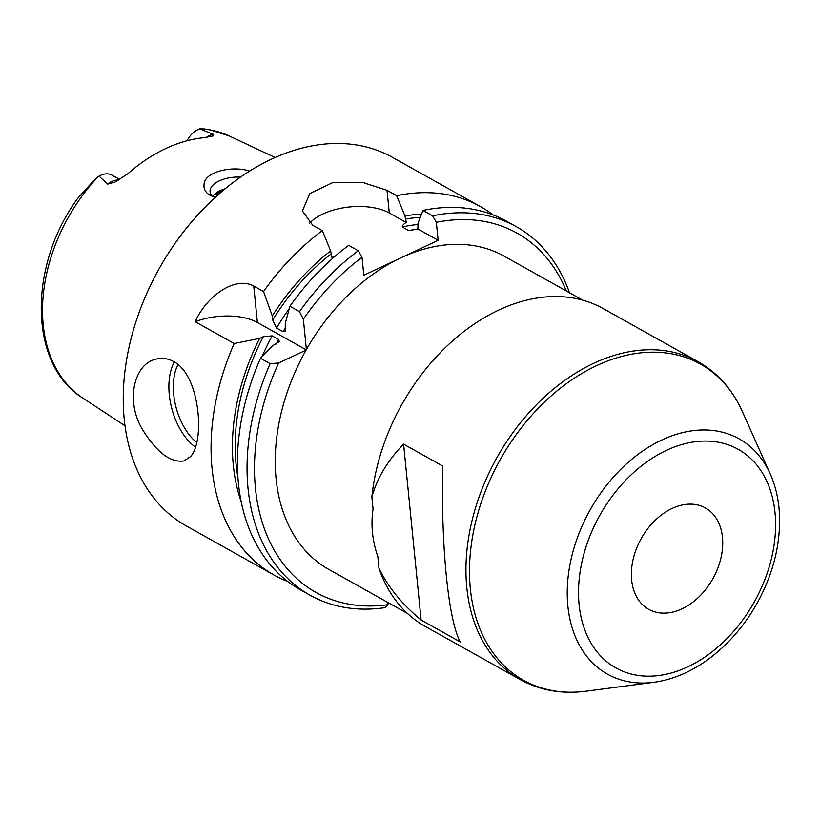 <?xml version="1.0" encoding="UTF-8"?>
<svg xmlns="http://www.w3.org/2000/svg" width="820" height="820" viewBox="0 0 820 820"><rect width="100%" height="100%" fill="white"/><g stroke="black" fill="none" stroke-linecap="round" stroke-linejoin="round"><path stroke-width="1.23" d="M722.461 537.295A58.066 41.061 -60.8 0 1 658.655 612.735A58.066 41.061 -60.8 0 1 649.993 525.886A58.066 41.061 -60.8 0 1 722.461 537.295A58.066 41.061 -60.8 0 1 658.655 612.735A58.066 41.061 -60.8 0 1 649.993 525.886A58.066 41.061 -60.8 0 1 722.461 537.295M493.004 214.871A211.16 149.312 119.2 0 0 480.366 206.558L392.554 157.409A211.16 149.312 119.2 0 0 159.316 268.396A211.16 149.312 119.2 0 0 124.24 419.286A211.16 149.312 119.2 0 0 186.273 525.928L274.085 575.086A211.16 149.312 119.2 0 0 287.779 581.513M142.506 429.516C125.409 401.615 133.762 364.018 155.769 359.221C161.806 357.582 167.762 358.35 173.614 361.538C199.977 374.904 205.133 440.699 190.671 456.473L183.885 460.983C170.437 462.808 156.64 452.322 142.506 429.516M480.366 206.558A211.16 149.312 119.2 0 0 396.665 195.703L387.019 190.301L362.399 182.347L332.848 182.573L309.857 193.53L302.426 210.904L312.697 225.233L322.332 230.625A211.16 149.312 119.2 0 0 263.568 291.531L253.749 286.026C234.643 275.53 205.851 297.076 195.221 321.717L234.171 343.518A211.16 149.312 119.2 0 0 212.052 468.445A211.16 149.312 119.2 0 0 274.085 575.086M322.332 230.625L330.634 250.93A192.495 136.12 119.2 0 0 272.281 315.977L272.691 320.026L276.565 328.072A183.711 129.908 -60.8 0 1 289.245 308.587M334.652 256.609L331.967 257.429L330.634 250.93M213.569 195.191L223.163 190.455M212.605 196.349A24.282 12.064 174.3 0 1 214.696 194.094A24.282 12.064 174.3 0 1 220.211 190.609A24.282 12.064 174.3 0 1 225.305 188.682M421.582 214.051A192.495 136.12 119.2 0 0 404.967 216.008L406.3 222.497C403.717 223.901 402.384 225.387 402.302 226.986A183.711 129.908 -60.8 0 1 418.108 224.465M402.302 226.986L408.811 230.635L417.882 228.985L417.995 223.296L422.987 210.433L432.622 215.834A211.16 149.312 119.2 0 1 516.333 226.689L506.698 221.297A211.16 149.312 119.2 0 0 422.987 210.433M378.983 568.362L377.794 556.38C372.29 540.636 370.712 524.841 373.059 508.974L371.86 496.992C377.159 478.07 387.737 460.45 403.583 444.132L421.131 620.043C402.087 604.278 388.034 587.048 378.983 568.362A182.132 128.781 -60.8 0 0 425.211 626.398L520.269 679.606A182.132 128.781 -60.8 0 1 496.858 457.785A182.132 128.781 -60.8 0 1 698.189 361.763C717.705 372.874 732.434 389.479 742.366 411.578A181.138 128.084 -60.8 0 0 500.22 459.661A181.138 128.084 -60.8 0 0 585.839 691.229C561.803 694.304 539.949 690.43 520.269 679.606M403.583 444.132L442.667 466.016C441.016 547.001 448.273 619.643 460.225 641.927L421.131 620.043M407.437 613.432L328.779 569.398A179.488 126.915 -60.8 0 1 306.085 350.109A179.488 126.915 -60.8 0 1 306.393 349.566A179.488 126.915 -60.8 0 1 400.98 257.787A179.488 126.915 -60.8 0 1 504.115 256.158L582.774 300.181M92.188 182.645L77.91 198.112L93.46 180.882L99.046 176.146L107.563 184.111A19.854 14.032 -60.8 0 1 118.797 180.072M206.158 137.483A19.854 14.032 -60.8 0 1 213.436 134.357L199.69 128.853L204.067 128.904L209.633 129.703L229.518 136.079A150.326 106.292 119.2 0 0 200.387 128.771M213.436 134.357L213.261 135.915L204.795 137.616A151.772 107.317 -60.8 0 0 127.787 173.799L114.974 182.091L107.563 184.111M249.7 171.103C232.931 165.404 205 171.411 204.077 184.059C203.421 188.795 205.502 192.587 210.34 195.437L215.199 197.446M240.547 177.13A24.282 12.064 -5.7 0 0 219.247 180.912A24.282 12.064 -5.7 0 0 210.063 191.716A24.282 12.064 -5.7 0 0 212.995 196.697M219.801 193.335A110.864 78.392 119.2 0 0 214.502 194.524M119.781 179.498L111.992 175.142A19.854 14.032 119.2 0 0 99.046 176.146M199.69 128.853A19.854 14.032 119.2 0 0 187.606 139.748A19.854 14.032 119.2 0 0 187.073 140.753M276.565 328.072L283.084 331.71L285.196 331.167L285.309 323.275L289.89 306.26L299.526 311.661A211.16 149.312 119.2 0 1 358.299 250.756L362.02 257.265L363.813 275.253L438.146 240.332L417.882 228.985M306.085 350.109L278.595 363.024A205.881 145.581 119.2 0 0 388.055 604.678L387.829 602.454M371.86 496.992A182.132 128.781 -60.8 0 1 459.548 334.97A182.132 128.781 -60.8 0 1 603.13 308.545L698.189 361.763M566.353 290.987A205.881 145.581 119.2 0 0 436.353 222.333L432.622 215.834M569.5 292.75A211.16 149.312 119.2 0 0 516.333 226.689M306.239 349.843L257.388 322.496A47.509 23.616 -5.7 0 0 195.221 321.717M234.171 343.518L259.602 338.414A192.495 136.12 119.2 0 0 241.152 501.614M278.595 363.024L270.139 363.649L260.493 358.258L272.63 345.712L279.312 341.581L278.667 339.511L272.158 335.872L263.271 336.692L259.602 338.414M272.281 315.977L263.568 291.531M404.967 216.008L396.665 195.703M270.139 363.649A211.16 149.312 119.2 0 0 310.052 595.217A211.16 149.312 119.2 0 0 385.267 607.61L388.055 604.678M406.3 222.497L389.285 212.974A47.509 23.616 -5.7 0 0 309.611 223.204M436.353 222.333L438.146 240.332M289.89 306.26A211.16 149.312 119.2 0 1 348.664 245.364L358.299 250.756M362.02 257.265A205.881 145.581 119.2 0 0 303.359 319.216L299.526 311.661M303.359 319.216L306.393 349.566M260.493 358.258A211.16 149.312 119.2 0 0 300.417 589.826L310.052 595.217M405.275 219.135A188.989 133.639 -60.8 0 1 420.291 217.361M408.811 230.635A183.711 129.908 -60.8 0 1 417.913 228.934M585.839 691.229L653.817 682.312A134.818 95.335 -60.8 0 1 590.092 509.968A134.818 95.335 -60.8 0 1 770.318 474.175L742.366 411.578M775.013 512.602A125.255 88.57 -60.8 0 1 637.396 675.321A125.255 88.57 -60.8 0 1 618.7 487.992A125.255 88.57 -60.8 0 1 775.013 512.602M97.928 176.925A150.326 106.292 119.2 0 0 43.234 324.945A150.326 106.292 119.2 0 0 82.851 398.1L124.999 425.775M283.084 331.71A183.711 129.908 -60.8 0 1 285.719 327.334M272.691 320.026A188.989 133.639 -60.8 0 1 330.952 254.056M195.488 447.228A52.787 30.596 74.6 0 1 174.301 361.938M196.759 442.564A49.62 28.751 74.6 0 1 177.95 364.521M253.749 286.026L257.388 322.496M237.872 477.107A188.989 133.639 -60.8 0 1 263.271 336.692M387.019 190.301L389.285 212.974M262.072 356.587A183.711 129.908 -60.8 0 1 272.158 335.872M276.299 343.98A183.711 129.908 -60.8 0 1 278.667 339.511M653.817 682.312C671.641 679.872 688.964 672.8 705.764 661.094C726.745 646.242 743.996 626.726 757.495 602.536C774.551 571.079 781.716 539.529 779 507.908C777.78 495.71 774.89 484.466 770.318 474.175M229.518 136.079L275.151 157.542M82.851 398.1C28.69 364.961 27.88 265.967 77.777 198.276"/></g></svg>
